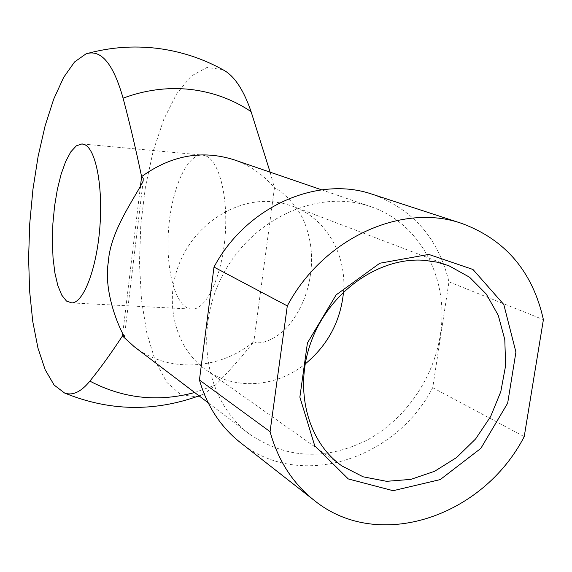 <?xml version="1.0" encoding="UTF-8"?>
<svg xmlns="http://www.w3.org/2000/svg" width="572" height="572" viewBox="0 0 572 572"><rect width="100%" height="100%" fill="white"/><g stroke="black" fill="none" stroke-linecap="round" stroke-linejoin="round"><path stroke-width="0.43" stroke-dasharray="2.86 2.15" d="M240.347 442.556C299.227 490.554 395.345 460.167 432.725 387.673L448.963 281.874C438.431 238.417 412.984 209.245 372.615 194.358M440.29 335.042C449.549 279.451 420.499 223.109 370.534 206.599C319.276 188.46 253.096 217.567 223.237 274.095C192.957 330.401 205.705 401.573 249.342 434.005C285.821 458.694 324.939 460.796 366.695 440.311C404.962 419.834 433.454 378.921 440.29 335.042M270.113 172.165L274.446 187.923C282.432 190.819 298.384 206.699 304.633 222.844C311.118 239.518 313.063 256.678 310.467 274.331C308.122 292.149 301.594 308.322 290.883 322.837C280.559 336.772 261.483 346.117 253.832 341.713L274.446 187.923C263.563 174.81 250.057 165.422 233.919 159.752M134.277 346.725C168.404 373.166 219.269 370.184 253.832 341.713C240.533 358.315 227.713 372.772 215.372 385.092L204.597 393.622L199.256 396.01M222.687 69.605L206.957 67.467L191.277 75.997L176.598 93.922L163.692 119.598L153.16 151.215L145.424 186.915L140.798 224.825L139.454 263.084L141.484 299.857L146.868 333.262L155.448 361.425L166.938 382.504L180.838 394.773L196.432 396.789M205.226 155.663L202.209 155.055C186.329 154.225 170.835 191.141 168.39 231.803C165.687 272.458 176.498 309.638 192.464 309.13C206.542 309.137 221.772 276.726 225.061 236.686C228.507 196.675 219.026 160.031 205.226 155.663M448.963 281.874L543.4 319.648M432.725 387.673L524.217 436.643M343.543 291.935C346.811 254.719 326.226 218.626 293.2 206.406L282.868 203.296L272.086 201.651C234.463 198.377 194.18 225.068 178.993 264.335C163.613 303.539 175.726 348.727 206.056 369.912C234.62 390.519 276.054 387.487 305.126 364.021M194.644 392.514L215.372 385.092M122.787 333.126L140.312 187.366M208.144 402.759L249.342 434.005M321.621 189.825L370.534 206.599M199.02 395.831L204.604 393.615M88.324 53.239L85.986 53.89M71.829 302.924L192.464 309.13M82.561 144.001L202.209 155.055M143.164 181.038L124.424 336.586M206.056 369.912L342.035 466.023M293.2 206.406L448.791 265.687"/><path stroke-width="0.86" d="M461.768 223.43L372.615 194.358C317.76 175.096 246.103 206.485 213.992 267.088L199.435 380.015C206.992 406.099 220.628 426.948 240.347 442.556L314.185 500.35C378.106 552.38 482.732 517.024 524.217 436.643L543.4 319.648C532.696 271.714 505.484 239.639 461.768 223.43C402.302 202.452 323.28 238.002 287.301 305.906L270.063 431.681C278.085 460.531 292.792 483.419 314.185 500.35M321.621 189.825L233.919 159.752C201.966 149.707 171.192 155.319 141.606 176.591C135.635 148.241 129.458 122.101 123.08 98.162C113.335 63.649 100.972 48.885 85.986 53.89L74.56 61.948L63.649 77.399L53.711 99.113L45.109 125.861L38.109 156.385L32.933 189.411L29.73 223.673L28.6 257.922L29.601 290.912L32.74 321.385L37.959 348.069L45.152 369.691L54.111 385.042L64.536 392.993C72.63 395.903 81.074 391.949 89.868 381.124C100.279 368.325 111.14 353.281 122.444 335.986L124.424 336.586C119.662 329.236 103.146 292.263 108.373 261.647C110.325 230.673 135.442 197.154 143.157 181.038L143.2 178.25L141.606 176.591L140.312 187.366M122.787 333.126L122.444 335.986L134.277 346.725L208.144 402.759M270.113 172.165L251.087 111.633C243.972 90.905 235.278 77.334 225.01 70.914L222.687 69.605M196.432 396.789L199.256 396.01M84.377 144.509L81.889 143.937L76.319 145.846L70.821 151.83L65.673 161.476L61.118 174.188L57.372 189.289L54.59 206.013L52.896 223.552L52.367 241.091L53.032 257.793L54.876 272.865L57.822 285.542L61.755 295.138L66.495 301.072L71.829 302.924C83.498 302.795 96.568 269.169 99.821 227.77C103.196 186.4 95.774 148.749 84.377 144.509M213.992 267.088L287.301 305.906M199.435 380.015L270.063 431.681M428.793 254.418L379.779 263.242L336.15 294.873L307.429 342.957L299.864 397.125L314.729 445.752L348.284 478.943L393.128 490.697L440.24 479.586L480.83 448.398L507.664 403.167L515.923 352.109L503.796 304.504L472.972 269.476L428.793 254.418M305.126 364.021C327.82 345.259 340.626 321.228 343.543 291.935M424.067 260.296C379.801 256.985 331.281 290.34 312.333 338.588C293.157 386.758 306.656 441.362 342.035 466.023L363.148 476.812L386.55 481.317L410.839 479.393L434.634 471.278L456.613 457.521L475.611 438.946L490.604 416.588L500.8 391.67L505.634 365.544L504.797 339.625L498.262 315.351L486.314 294.115L469.533 277.198L448.791 265.687L436.722 262.098L424.067 260.296M89.868 381.124C123.116 398.555 158.044 402.352 194.644 392.514M251.087 111.633C232.84 99.406 212.512 91.992 190.104 89.404C167.625 87.001 145.288 89.918 123.08 98.162M64.529 392.993C108.995 411.189 153.825 412.133 199.02 395.831M225.01 70.914C203.661 58.752 180.788 51.194 156.399 48.248C133.39 45.596 110.696 47.261 88.324 53.239M81.889 143.937L82.561 144.001"/></g></svg>
